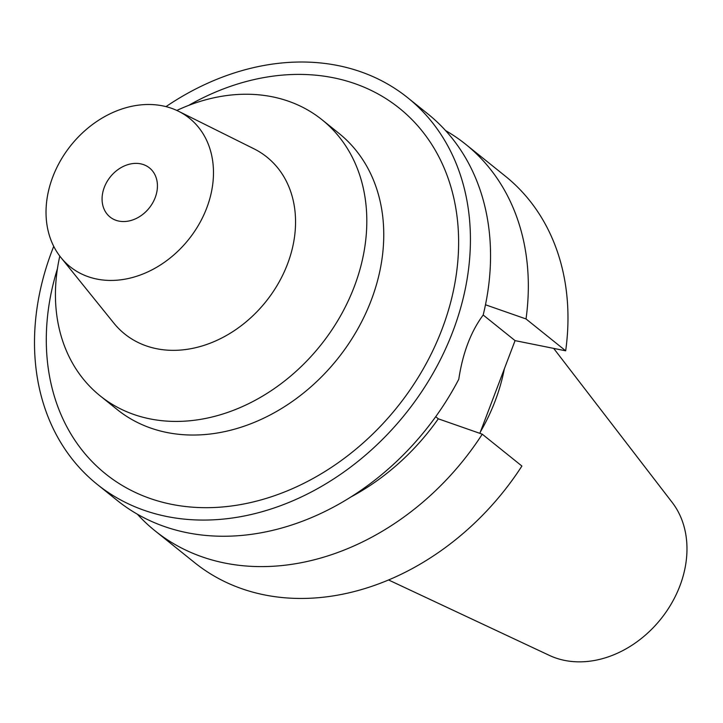 <?xml version="1.0" encoding="UTF-8"?>
<svg xmlns="http://www.w3.org/2000/svg" width="723" height="723" viewBox="0 0 723 723"><rect width="100%" height="100%" fill="white"/><g stroke="black" fill="none" stroke-linecap="round" stroke-linejoin="round"><path stroke-width="1.08" d="M388.576 579.973L549.381 655.4A99.864 79.015 -51.2 0 0 564.69 660.415A99.864 79.015 -51.2 0 0 666.705 611.098A99.864 79.015 -51.2 0 0 672.227 502.485L553.682 348.396M480.415 431.839A174.939 138.418 -51.2 0 0 504.347 368.838M479.846 433.348L515.065 340.623L565.675 350.809A247.944 196.177 -51.2 0 0 505.314 176.141L465.666 144.284A247.944 196.177 128.8 0 1 526.028 318.951L485.476 304.772M482.259 434.189A247.944 196.177 128.8 0 1 224.736 563.036A247.944 196.177 128.8 0 1 155.084 530.863L194.731 562.72A247.944 196.177 -51.2 0 0 264.383 594.884A247.944 196.177 -51.2 0 0 521.907 466.037L482.259 434.189L438.301 418.816L435.698 416.71M483.181 315.002L515.065 340.623M351.071 496.882A208.586 165.043 -51.2 0 0 438.301 418.816M155.084 530.863A247.944 196.177 128.8 0 1 137.379 514.207M565.675 350.809L526.028 318.951M445.585 130.592A247.944 196.177 128.8 0 1 465.666 144.284M165.992 106.624A247.944 196.177 128.8 0 1 338.102 65.585A247.944 196.177 128.8 0 1 407.745 97.759L427.88 113.936A247.944 196.177 -51.2 0 1 483.172 315.038C470.872 331.604 462.738 353.005 458.78 379.25A247.944 196.177 -51.2 0 1 186.95 532.679A247.944 196.177 -51.2 0 1 117.307 500.515L97.171 484.338A247.944 196.177 128.8 0 1 53.737 246.344M407.745 97.759A247.944 196.177 128.8 0 1 432.535 374.216A247.944 196.177 128.8 0 1 166.814 516.502A247.944 196.177 128.8 0 1 97.171 484.338M57.433 268.694A234.523 185.567 -51.2 0 0 171.45 504.302A234.523 185.567 -51.2 0 0 442.033 329.2A234.523 185.567 -51.2 0 0 333.466 77.786A234.523 185.567 -51.2 0 0 188.604 105.422M100.199 395.897L117.144 409.516A177.099 140.126 -51.2 0 0 166.896 432.49A177.099 140.126 -51.2 0 0 356.692 330.863A177.099 140.126 -51.2 0 0 338.988 133.384L322.042 119.765A177.099 140.126 128.8 0 1 339.747 317.243A177.099 140.126 128.8 0 1 149.941 418.87A177.099 140.126 128.8 0 1 100.199 395.897A177.099 140.126 128.8 0 1 59.801 256.096M176.819 110.447A177.099 140.126 128.8 0 1 272.291 96.792A177.099 140.126 128.8 0 1 322.042 119.765M60.967 257.587L113.836 323.118A113.484 89.788 128.8 0 0 156.602 348.712A113.484 89.788 -51.2 0 0 282.72 275.101A113.484 89.788 -51.2 0 0 253.909 148.775L178.527 111.261A95.237 75.355 128.8 0 1 202.702 217.289A95.237 75.355 128.8 0 1 96.855 279.069A95.237 75.355 128.8 0 1 60.967 257.587A95.237 75.355 128.8 0 1 64.862 153.628A95.237 75.355 128.8 0 1 162.648 105.865A95.237 75.355 128.8 0 1 178.527 111.261M118.879 221.093A31.487 24.907 -51.2 0 0 152.616 203.027A31.487 24.907 -51.2 0 0 149.471 167.917A31.487 24.907 -51.2 0 0 140.633 163.832A31.487 24.907 -51.2 0 0 106.887 181.907A31.487 24.907 -51.2 0 0 110.032 217.008A31.487 24.907 -51.2 0 0 118.879 221.093"/></g></svg>
